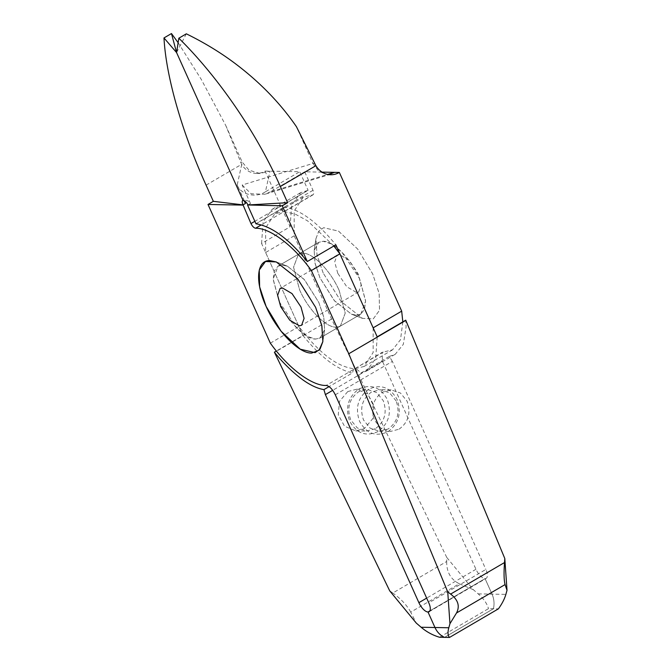 <?xml version="1.0" encoding="UTF-8"?>
<svg xmlns="http://www.w3.org/2000/svg" width="671" height="671" viewBox="0 0 671 671"><rect width="100%" height="100%" fill="white"/><g stroke="black" fill="none" stroke-linecap="round" stroke-linejoin="round"><path stroke-width="0.5" stroke-dasharray="3.35 2.52" d="M337.773 273.29L334.695 261.925L337.152 255.064L339.409 254.519L349.079 260.205L358.079 273.659L361.157 285.024L358.691 291.885L356.444 292.43L346.773 286.743L337.773 273.29M323.17 273.022L316.997 254.896L315.932 238.742L318.725 231.26L323.648 227.695L338.545 231.134L357.693 249.075L372.682 273.927L379.165 293.537L379.509 310.321L373.294 318.851L362.516 318.398L341.061 301.405L323.17 273.022L341.094 301.455L362.516 318.398L373.294 318.851L379.518 310.287L379.149 293.453L372.682 273.927L357.66 249.042L338.511 231.118L323.648 227.695L318.7 231.285L315.932 238.742L317.006 254.93L323.17 273.022M356.393 315.227L360.788 314.171L364.546 309.339L365.594 300.784L359.581 278.608L342.025 252.346L331.608 243.984L323.154 241.258L318.759 242.323L314.171 250.459L315.035 263.393L319.966 277.878L334.225 300.533L351.445 314.171L356.393 315.227L351.436 314.154L334.586 300.935L319.966 277.878L314.934 262.847L314.179 250.459L318.775 242.348L323.154 241.258C333.529 240.99 350.941 258.838 359.581 278.608L365.603 301.204L360.772 314.137L356.393 315.227M279.203 301.724L296.758 327.985L307.175 336.347L315.63 339.073L320.025 338.008L324.605 329.872L323.749 316.93L318.817 302.453L304.55 279.799L287.339 266.152L282.39 265.095L277.995 266.161L274.238 270.992L273.189 279.547L279.203 301.724L273.181 279.119L278.012 266.186L282.39 265.095L287.347 266.177L304.198 279.396L318.817 302.453L323.85 317.484L324.605 329.872L320.008 337.983L315.63 339.073C305.255 339.341 287.842 321.493 279.203 301.724M339.199 290.526L345.221 313.131L340.39 326.064L336.012 327.154C325.636 327.414 308.224 309.566 299.585 289.805L293.562 267.201L298.394 254.267L302.772 253.177C313.147 252.917 330.56 270.757 339.199 290.526C330.56 270.757 313.147 252.917 302.772 253.177L298.394 254.267L293.562 267.201L299.585 289.805C308.224 309.566 325.636 327.414 336.012 327.154L340.39 326.064L345.221 313.131L339.199 290.526M270.346 343.166L298.88 326.475C319.119 353.24 337.739 367.339 354.716 368.765L382.151 352.342L382.453 361.233L475.957 569.285A10.401 4.362 -120.3 0 0 485.066 578.62L492.036 594.129C494.074 598.8 494.544 603.674 493.453 608.748L444.538 637.358L493.453 608.748C494.544 603.674 494.074 598.8 492.036 594.129L485.066 578.62L429.859 610.912L485.066 578.62A10.401 4.362 59.7 0 0 486.165 578.36A10.401 4.362 59.7 0 0 485.863 569.469L428.794 602.843M335.29 394.791L392.359 361.409L485.863 569.469M392.359 361.409L389.331 356.41L395.219 354.322L403.305 344.366L406.098 326.945L405.737 320.159M439.589 637.265L488.505 608.656L498.41 608.84M368.807 389.197C357.987 397.123 354.925 407.867 359.614 421.43C366.534 433.701 375.97 437.131 387.922 431.73C398.75 423.812 401.812 413.068 397.115 399.497C390.203 387.226 380.767 383.795 368.807 389.197M396.158 400.956L389.566 392.82L380.231 389.708L371.541 391.998C362.147 398.893 359.48 408.236 363.548 420.029L370.14 428.165L379.476 431.277L388.165 428.987C397.559 422.093 400.226 412.749 396.158 400.956M399.06 429.188C408.454 422.294 411.122 412.95 407.054 401.157L400.461 393.021L391.126 389.901L382.436 392.2C373.042 399.094 370.375 408.438 374.443 420.231L381.036 428.358L390.363 431.478L399.06 429.188M178.134 42.676L201.266 79.396L225.716 125.402L241.619 164.345A20.809 18.302 91 0 0 256.381 173.386A20.809 18.302 91 0 0 265.079 171.08L290.115 226.79L261.581 243.481L298.88 326.475M333.848 246.014L307.62 220.893L295.148 214.041L284.068 211.566L261.271 224.902M373.151 327.834L373.16 352.451L364.034 366.483L354.716 368.765C356.536 368.916 358.566 370.358 360.797 373.101L389.331 356.41M377.203 336.85L375.693 358.473L366.668 370.996L360.797 373.101M261.581 243.481L263.091 221.858L272.116 209.335L279.572 207.029C280.973 209.713 282.466 211.231 284.068 211.566L312.602 194.875L303.275 197.14L274.741 213.823L284.068 211.566C285.385 211.281 285.536 209.797 284.521 207.113C300.18 209.562 317.291 222.135 335.852 244.84M290.115 226.79L291.625 205.167L300.65 192.652L308.106 190.338L279.572 207.029M265.079 171.08L299.736 171.717L308.106 190.338M225.716 125.402L242.239 162.156L248.941 170.099L259.811 173.454L269.977 171.172L265.431 191.78L299.736 171.717M328.798 174.611L327.23 174.686L318.834 171.373L312.954 163.447L242.164 185.02L250.476 203.514C248.907 200.822 246.442 199.815 243.07 200.512L243.942 200.654M244.353 200.83L237.207 184.928L242.239 162.156L240.461 162.122M265.431 191.78C255.953 198.364 240.436 194.598 237.207 184.928M389.7 590.832L392.795 593.021L446.693 561.493L446.769 557.45L473.349 589.708L478.197 593.877C483.598 598.607 487.037 603.531 488.505 608.656M446.769 557.45L331.566 319.027L294.166 235.806L294.2 210.954L303.275 197.14M322.055 172.12L304.684 171.801L312.996 190.296C314.062 193.047 313.927 194.573 312.602 194.875L313.139 194.724M402.818 321.862L400.512 339.711L392.577 349.809L382.151 352.342M331.566 319.027L274.498 352.409M378.025 431.554C366.064 436.955 356.628 433.516 349.717 421.254C345.02 407.683 348.081 396.938 358.91 389.012C370.862 383.619 380.298 387.05 387.217 399.312C391.914 412.883 388.845 423.627 378.025 431.554M375.29 428.752L366.601 431.042L357.266 427.922L350.673 419.794C346.605 408.002 349.272 398.658 358.666 391.763L367.356 389.465L376.691 392.585L383.284 400.721C387.352 412.514 384.684 421.858 375.29 428.752M347.771 391.562L356.469 389.272L367.624 393.869L373.915 405.318L372.665 418.771L364.395 428.551L355.705 430.841L344.542 426.244L338.259 414.804L339.509 401.342L347.771 391.562M186.328 33.818L176.574 52.564M304.684 171.801L270.379 191.872L327.666 174.418M294.166 235.806L265.632 252.497L265.624 227.872L274.749 213.839M265.632 252.497L302.931 335.483L276.393 351.008M353.625 369.042L352.46 372.942L329.058 386.63M284.613 211.424L284.068 211.566M302.931 335.483C320.637 357.198 337.144 369.687 352.46 372.942M255.986 223.804L284.521 207.113M242.164 185.02L251.08 193.768L264.995 194.238L270.379 191.872M314.724 163.481L312.954 163.447L296.431 126.693M473.349 589.708L459.283 583.736L410.719 612.145L416.28 623.091M446.693 561.493C446.509 572.019 450.702 579.434 459.283 583.736M410.719 612.145C406.852 605.141 400.881 598.767 392.795 593.021M478.197 593.877L505.875 594.38M383.25 352.074L326.181 385.456M206.072 185.129L241.619 164.345M308.048 190.203L254.871 221.313M475.957 569.285L426.664 598.113M382.453 361.233L332.682 390.346M312.996 190.296L255.928 223.678M247.976 204.974L250.476 203.514M337.152 255.064L280.092 288.446M358.691 291.885L301.623 325.267M362.516 318.389L351.445 314.171L362.516 318.389M320.025 338.008L360.788 314.171L320.025 338.008M324.605 329.872L322.852 341.589L324.605 329.872M315.924 238.742L314.171 250.459L315.924 238.742M287.339 266.152L276.267 261.942L287.339 266.152M277.995 266.161L318.759 242.323L277.995 266.161M379.476 431.302L390.363 431.495M429.096 611.734L486.165 578.36M272.116 209.335L300.65 192.644M391.126 389.885L380.231 389.683M395.202 354.305L366.668 370.996M242.608 200.595L243.221 200.235M256.381 173.386L259.811 173.454M356.469 389.255L367.356 389.448M392.577 349.809L364.043 366.5M284.613 211.432L313.147 194.741M355.705 430.866L366.601 431.059M330.786 174.192L264.995 194.238M330.66 174.754L327.23 174.686"/><path stroke-width="1.01" d="M301.011 307.041L292.011 293.579L282.34 287.901L280.092 288.446L277.626 295.299L280.704 306.672L289.704 320.126L299.375 325.812L301.623 325.267L304.089 318.406L301.011 307.041M266.102 306.404L281.124 331.289L300.272 349.214L315.135 352.636L320.084 349.046L322.852 341.589L321.778 325.385L315.613 307.31L297.689 278.876L276.267 261.933L265.49 261.48L259.266 270.044L259.635 286.878L266.102 306.404C276.897 331.113 298.662 353.416 311.638 353.089L319.086 350.161L322.852 341.581L321.904 326.106L315.613 307.31L297.345 278.49L276.276 261.967L270.077 260.616C256.59 259.803 254.686 281.677 266.102 306.404M178.134 42.676L171.474 33.55L163.984 37.937C165.997 76.335 181.807 131.608 206.072 185.129L213.353 201.334L243.028 204.881L250.979 223.586C252.397 226.345 253.915 227.897 255.534 228.257C268.819 227.687 292.313 243.984 311.369 270.547L348.769 353.768L447.742 591.897L450.618 594.078L504.517 562.55L504.802 558.515L405.737 320.159L377.203 336.85L339.903 253.856L333.848 246.014M242.667 205.091L208.01 204.462L270.346 343.166C289.402 369.721 312.896 386.026 326.181 385.456C329.436 386.06 332.472 389.172 335.29 394.791L428.794 602.843A10.401 4.362 -120.3 0 1 429.096 611.734A10.401 4.362 -120.3 0 1 427.997 612.002L434.967 627.511L448.807 627.762L449.947 623.703L447.742 591.897M448.807 627.762C447.574 632.308 447.8 635.538 449.495 637.45L498.41 608.84C502.051 603.808 504.542 598.993 505.875 594.38L507.016 590.321L505.078 584.575L456.515 612.984L449.947 623.703M504.802 558.515L507.016 590.321M329.058 386.63L323.925 389.633L325.385 394.607L418.889 602.667A10.401 4.362 59.7 0 0 427.997 612.002L429.859 610.912L427.997 612.002L434.967 627.511C437.098 632.124 440.293 635.403 444.538 637.358L449.495 637.45M348.769 353.768L405.838 320.386M208.01 204.462L213.353 201.334M311.369 270.547L339.903 253.856M171.474 33.55L176.574 52.564L163.984 37.937M243.942 200.654L245.519 203.422L244.353 200.83M322.055 172.12L339.35 172.439A20.809 18.302 -89 0 1 330.66 174.754A20.809 18.302 -89 0 1 315.89 165.703L296.431 126.693C279.992 102.713 259.006 81.241 233.474 62.269C219.174 51.701 203.456 42.223 186.328 33.818L178.838 38.205L176.574 52.564L243.07 200.512C241.921 200.654 241.904 202.114 243.028 204.881L245.519 203.422M242.608 200.595L243.07 200.512C244.907 200.713 246.542 202.197 247.976 204.974L282.281 205.821L287.633 202.692L247.976 204.974M504.517 562.55C503.762 573.068 503.946 580.407 505.078 584.575M456.515 612.984C460.071 606.114 458.1 599.815 450.618 594.078M339.35 172.439L401.686 311.143L402.818 321.862M421.128 627.259C426.63 631.931 432.787 635.261 439.589 637.265L444.538 637.358C440.293 635.403 437.098 632.124 434.967 627.511L421.128 627.259L416.28 623.091L389.7 590.832L274.498 352.409L280.168 359.06C296.85 377.312 311.436 387.502 323.925 389.633M178.838 38.205C218.494 77.299 256.616 132.975 280.352 186.488L287.633 202.692M282.281 205.821L307.318 261.531L335.852 244.84L373.151 327.834L401.686 311.143M327.666 174.418L334.452 172.346L328.798 174.611M276.393 351.008L274.397 352.174M307.318 261.531C288.756 238.834 271.646 226.261 255.986 223.804L247.616 205.183M176.574 52.564L243.07 200.512M261.271 224.902L255.534 228.257M254.871 221.313L250.979 223.586M426.664 598.113L418.889 602.667M332.682 390.346L325.385 394.607M315.89 165.703L280.352 186.488"/></g></svg>
